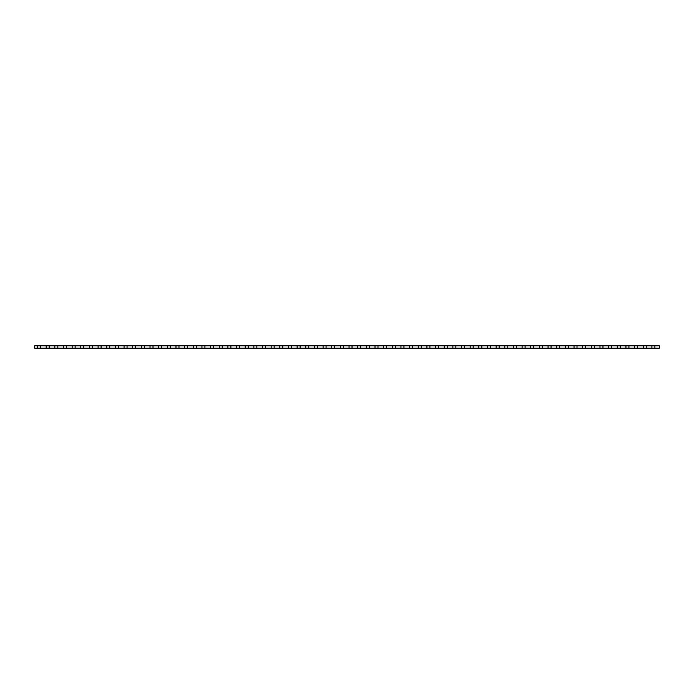 <?xml version="1.0" encoding="UTF-8"?>
<svg xmlns="http://www.w3.org/2000/svg" width="694" height="694" viewBox="0 0 694 694"><rect width="100%" height="100%" fill="white"/><g stroke="black" fill="none" stroke-linecap="round" stroke-linejoin="round"><path stroke-width="1.04" d="M37.537 345.846L37.537 348.154L34.7 348.154L34.7 345.846L659.3 345.846L659.3 348.154L654.893 348.154L654.893 345.846M651.9 345.846L651.9 348.154L654.893 348.154M651.9 348.154L646.235 348.154L646.235 345.846M643.251 345.846L643.251 348.154L646.235 348.154M643.251 348.154L637.586 348.154L637.586 345.846M634.594 345.846L634.594 348.154L637.586 348.154M634.594 348.154L628.929 348.154L628.929 345.846M625.945 345.846L625.945 348.154L628.929 348.154M625.945 348.154L620.28 348.154L620.28 345.846M617.287 345.846L617.287 348.154L620.28 348.154M617.287 348.154L611.622 348.154L611.622 345.846M608.638 345.846L608.638 348.154L611.622 348.154M608.638 348.154L602.973 348.154L602.973 345.846M599.98 345.846L599.98 348.154L602.973 348.154M599.98 348.154L594.316 348.154L594.316 345.846M591.331 345.846L591.331 348.154L594.316 348.154M591.331 348.154L585.667 348.154L585.667 345.846M582.674 345.846L582.674 348.154L585.667 348.154M582.674 348.154L577.009 348.154L577.009 345.846M574.025 345.846L574.025 348.154L577.009 348.154M574.025 348.154L568.36 348.154L568.36 345.846M565.376 345.846L565.376 348.154L568.36 348.154M565.376 348.154L559.702 348.154L559.702 345.846M556.718 345.846L556.718 348.154L559.702 348.154M556.718 348.154L551.053 348.154L551.053 345.846M548.069 345.846L548.069 348.154L551.053 348.154M548.069 348.154L542.404 348.154L542.404 345.846M539.412 345.846L539.412 348.154L542.404 348.154M539.412 348.154L533.747 348.154L533.747 345.846M530.763 345.846L530.763 348.154L533.747 348.154M530.763 348.154L525.098 348.154L525.098 345.846M522.105 345.846L522.105 348.154L525.098 348.154M522.105 348.154L516.44 348.154L516.44 345.846M513.456 345.846L513.456 348.154L516.44 348.154M513.456 348.154L507.791 348.154L507.791 345.846M504.798 345.846L504.798 348.154L507.791 348.154M504.798 348.154L499.133 348.154L499.133 345.846M496.149 345.846L496.149 348.154L499.133 348.154M496.149 348.154L490.485 348.154L490.485 345.846M487.492 345.846L487.492 348.154L490.485 348.154M487.492 348.154L481.827 348.154L481.827 345.846M478.843 345.846L478.843 348.154L481.827 348.154M478.843 348.154L473.178 348.154L473.178 345.846M470.185 345.846L470.185 348.154L473.178 348.154M470.185 348.154L464.52 348.154L464.52 345.846M461.536 345.846L461.536 348.154L464.52 348.154M461.536 348.154L455.871 348.154L455.871 345.846M452.878 345.846L452.878 348.154L455.871 348.154M452.878 348.154L447.214 348.154L447.214 345.846M444.229 345.846L444.229 348.154L447.214 348.154M444.229 348.154L438.565 348.154L438.565 345.846M435.572 345.846L435.572 348.154L438.565 348.154M435.572 348.154L429.907 348.154L429.907 345.846M426.923 345.846L426.923 348.154L429.907 348.154M426.923 348.154L421.258 348.154L421.258 345.846M418.265 345.846L418.265 348.154L421.258 348.154M418.265 348.154L412.6 348.154L412.6 345.846M409.616 345.846L409.616 348.154L412.6 348.154M409.616 348.154L403.951 348.154L403.951 345.846M400.959 345.846L400.959 348.154L403.951 348.154M400.959 348.154L395.294 348.154L395.294 345.846M392.31 345.846L392.31 348.154L395.294 348.154M392.31 348.154L386.645 348.154L386.645 345.846M383.661 345.846L383.661 348.154L386.645 348.154M383.661 348.154L377.987 348.154L377.987 345.846M375.003 345.846L375.003 348.154L377.987 348.154M375.003 348.154L369.338 348.154L369.338 345.846M366.354 345.846L366.354 348.154L369.338 348.154M366.354 348.154L360.689 348.154L360.689 345.846M357.696 345.846L357.696 348.154L360.689 348.154M357.696 348.154L352.032 348.154L352.032 345.846M349.047 345.846L349.047 348.154L352.032 348.154M349.047 348.154L343.383 348.154L343.383 345.846M340.39 345.846L340.39 348.154L343.383 348.154M340.39 348.154L334.725 348.154L334.725 345.846M331.741 345.846L331.741 348.154L334.725 348.154M331.741 348.154L326.076 348.154L326.076 345.846M323.083 345.846L323.083 348.154L326.076 348.154M323.083 348.154L317.418 348.154L317.418 345.846M314.434 345.846L314.434 348.154L317.418 348.154M314.434 348.154L308.769 348.154L308.769 345.846M305.776 345.846L305.776 348.154L308.769 348.154M305.776 348.154L300.112 348.154L300.112 345.846M297.127 345.846L297.127 348.154L300.112 348.154M297.127 348.154L291.463 348.154L291.463 345.846M288.47 345.846L288.47 348.154L291.463 348.154M288.47 348.154L282.805 348.154L282.805 345.846M279.821 345.846L279.821 348.154L282.805 348.154M279.821 348.154L274.156 348.154L274.156 345.846M271.163 345.846L271.163 348.154L274.156 348.154M271.163 348.154L265.498 348.154L265.498 345.846M262.514 345.846L262.514 348.154L265.498 348.154M262.514 348.154L256.849 348.154L256.849 345.846M253.857 345.846L253.857 348.154L256.849 348.154M253.857 348.154L248.192 348.154L248.192 345.846M245.208 345.846L245.208 348.154L248.192 348.154M245.208 348.154L239.543 348.154L239.543 345.846M236.55 345.846L236.55 348.154L239.543 348.154M236.55 348.154L230.885 348.154L230.885 345.846M227.901 345.846L227.901 348.154L230.885 348.154M227.901 348.154L222.236 348.154L222.236 345.846M219.252 345.846L219.252 348.154L222.236 348.154M219.252 348.154L213.578 348.154L213.578 345.846M210.594 345.846L210.594 348.154L213.578 348.154M210.594 348.154L204.93 348.154L204.93 345.846M201.945 345.846L201.945 348.154L204.93 348.154M201.945 348.154L196.281 348.154L196.281 345.846M193.288 345.846L193.288 348.154L196.281 348.154M193.288 348.154L187.623 348.154L187.623 345.846M184.639 345.846L184.639 348.154L187.623 348.154M184.639 348.154L178.974 348.154L178.974 345.846M175.981 345.846L175.981 348.154L178.974 348.154M175.981 348.154L170.316 348.154L170.316 345.846M167.332 345.846L167.332 348.154L170.316 348.154M167.332 348.154L161.667 348.154L161.667 345.846M158.674 345.846L158.674 348.154L161.667 348.154M158.674 348.154L153.01 348.154L153.01 345.846M150.025 345.846L150.025 348.154L153.01 348.154M150.025 348.154L144.361 348.154L144.361 345.846M141.368 345.846L141.368 348.154L144.361 348.154M141.368 348.154L135.703 348.154L135.703 345.846M132.719 345.846L132.719 348.154L135.703 348.154M132.719 348.154L127.054 348.154L127.054 345.846M124.061 345.846L124.061 348.154L127.054 348.154M124.061 348.154L118.396 348.154L118.396 345.846M115.412 345.846L115.412 348.154L118.396 348.154M115.412 348.154L109.747 348.154L109.747 345.846M106.755 345.846L106.755 348.154L109.747 348.154M106.755 348.154L101.09 348.154L101.09 345.846M98.106 345.846L98.106 348.154L101.09 348.154M98.106 348.154L92.441 348.154L92.441 345.846M89.448 345.846L89.448 348.154L92.441 348.154M89.448 348.154L83.783 348.154L83.783 345.846M80.799 345.846L80.799 348.154L83.783 348.154M80.799 348.154L75.134 348.154L75.134 345.846M72.141 345.846L72.141 348.154L75.134 348.154M72.141 348.154L66.477 348.154L66.477 345.846M63.492 345.846L63.492 348.154L66.477 348.154M63.492 348.154L57.828 348.154L57.828 345.846M54.835 345.846L54.835 348.154L57.828 348.154M54.835 348.154L49.17 348.154L49.17 345.846M46.186 345.846L46.186 348.154L49.17 348.154M46.186 348.154L40.521 348.154L40.521 345.846M37.537 348.154L40.521 348.154"/></g></svg>
